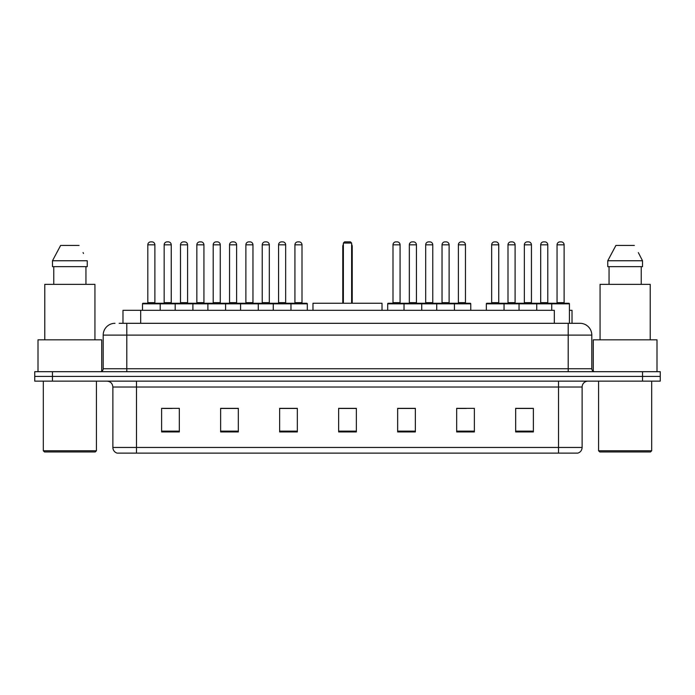 <?xml version="1.0" encoding="UTF-8"?>
<svg xmlns="http://www.w3.org/2000/svg" width="695" height="695" viewBox="0 0 695 695"><rect width="100%" height="100%" fill="white"/><g stroke="black" fill="none" stroke-linecap="round" stroke-linejoin="round"><path stroke-width="1.04" d="M119.14 323.305L126.803 323.305L119.14 323.305L122.98 323.305L122.98 310.326L554.315 310.326L554.315 323.305M569.431 310.326L572.02 310.326L572.02 323.305M115.005 323.305A11.798 11.798 0 0 0 103.199 335.112L103.199 368.741A2.954 2.954 0 0 1 100.254 371.695M591.801 335.112L126.803 335.112L126.803 323.305L579.995 323.305A11.798 11.798 0 0 1 591.801 335.112L591.801 368.741C591.975 370.539 592.957 371.521 594.746 371.695M52.455 371.695L34.75 371.695L34.75 376.412L52.455 376.412L34.75 376.412L34.75 381.138L52.455 381.138L52.455 376.412L642.545 376.412L52.455 376.412L52.455 371.695L642.545 371.695L642.545 376.412L660.25 376.412L642.545 376.412L642.545 381.138L52.455 381.138M642.545 381.138L660.25 381.138L660.25 371.695L642.545 371.695M579.821 323.305L575.86 323.305M582.123 447.458C581.958 450.291 580.542 452.176 577.875 453.123L558.519 453.123L558.519 447.458L582.123 447.458L582.123 387.037A5.899 5.899 0 0 1 588.022 381.138M558.519 453.123L117.125 453.123A5.899 5.899 0 0 1 112.877 447.458L112.877 387.037C112.529 383.449 110.566 381.486 106.978 381.138M533.378 431.942L533.378 408.339L515.673 408.339L515.673 431.942L533.378 431.942M474.372 431.942L474.372 408.339L456.667 408.339L456.667 431.942L474.372 431.942M415.358 431.942L415.358 408.339L397.662 408.339L397.662 431.942L415.358 431.942M179.327 431.942L179.327 408.339L161.622 408.339L161.622 431.942L179.327 431.942M238.333 431.942L238.333 408.339L220.628 408.339L220.628 431.942L238.333 431.942M297.338 431.942L297.338 408.339L279.642 408.339L279.642 431.942L297.338 431.942M356.353 431.942L356.353 408.339L338.647 408.339L338.647 431.942L356.353 431.942M547.782 453.123L136.481 453.123L136.481 447.458L558.519 447.458L558.519 387.037L112.877 387.037M457.492 408.46L466.345 408.46M515.673 408.46L532.318 408.46M523.465 408.46L515.968 408.46M294.037 408.46L286.54 408.46M220.628 408.46L237.508 408.46M228.655 408.46L221.158 408.46M163.273 408.46L172.125 408.46M408.46 408.46L400.963 408.46M356.353 408.46L338.647 408.46M297.338 408.46L279.642 408.46M415.358 408.46L397.662 408.46M95.232 451.95L44.489 451.95L43.307 450.768L96.414 450.768L95.232 451.95M43.307 381.138L43.307 450.768M96.414 381.138L96.414 450.768M101.722 371.295L101.722 339.829L37.999 339.829L37.999 371.695M94.937 339.829L94.937 284.359L44.784 284.359L44.784 339.829M85.954 266.654L85.954 284.359L85.954 266.654M52.481 260.755L60.647 245.413L52.481 260.755L52.481 266.654L87.24 266.654L87.24 260.755L52.481 260.755M83.513 253.466L83.044 252.58M53.767 266.654L53.767 284.359M79.074 245.413L60.647 245.413M382.024 310.326L382.024 303.246L312.976 303.246L312.976 310.326M343.373 243.05L344.546 241.877L350.454 241.877L351.627 243.05L343.373 243.05L343.373 303.246M351.627 243.05L351.627 303.246M352.217 303.246L352.217 246.595A4.717 4.717 0 0 0 351.627 244.31M342.783 303.246L342.783 246.595L343.373 246.595M650.511 451.95L599.768 451.95L598.586 450.768L651.693 450.768L650.511 451.95M598.586 381.138L598.586 450.768M651.693 381.138L651.693 450.768M657.001 371.695L657.001 339.829L593.278 339.829L593.278 371.295M650.216 339.829L650.216 284.359L600.063 284.359L600.063 339.829M638.792 253.466L642.519 260.755L607.76 260.755L615.926 245.413L607.76 260.755L607.76 266.654L642.519 266.654L642.519 260.755L642.519 266.654M642.519 260.755L638.323 252.58M609.046 266.654L609.046 284.359M641.233 284.359L641.233 266.654M634.353 245.413L615.926 245.413M290.206 303.246L306.721 303.246A0.591 0.591 0 0 1 307.312 303.837L142.501 303.837A0.591 0.591 0 0 1 143.092 303.246L159.615 303.246L143.092 303.246M160.206 310.326L160.206 303.837A0.591 0.591 0 0 0 159.615 303.246M154.889 244.822L147.809 244.822A2.954 2.954 0 0 1 150.763 241.877L151.944 241.877A2.954 2.954 0 0 1 154.889 244.822L154.889 302.655A0.591 0.591 0 0 0 155.48 303.246M147.809 244.822L147.809 302.655A0.591 0.591 0 0 1 147.218 303.246M142.501 303.837L142.501 310.326M175.192 310.326L175.192 303.837A0.591 0.591 0 0 1 175.783 303.246L192.307 303.246A0.591 0.591 0 0 1 192.897 303.837L192.897 310.326M187.581 244.822L180.5 244.822A2.954 2.954 0 0 1 183.454 241.877L184.635 241.877A2.954 2.954 0 0 1 187.581 244.822L187.581 302.655A0.591 0.591 0 0 0 188.171 303.246M180.5 244.822L180.5 302.655A0.591 0.591 0 0 1 179.909 303.246M207.883 310.326L207.883 303.837A0.591 0.591 0 0 1 208.474 303.246L224.998 303.246A0.591 0.591 0 0 1 225.588 303.837L225.588 310.326M220.272 244.822L213.191 244.822A2.954 2.954 0 0 1 216.145 241.877L217.327 241.877A2.954 2.954 0 0 1 220.272 244.822L220.272 302.655A0.591 0.591 0 0 0 220.862 303.246M213.191 244.822L213.191 302.655A0.591 0.591 0 0 1 212.601 303.246M240.574 310.326L240.574 303.837A0.591 0.591 0 0 1 241.165 303.246L257.689 303.246A0.591 0.591 0 0 1 258.279 303.837L258.279 310.326M252.963 244.822L245.882 244.822A2.954 2.954 0 0 1 248.836 241.877L250.018 241.877A2.954 2.954 0 0 1 252.963 244.822L252.963 302.655A0.591 0.591 0 0 0 253.553 303.246M245.882 244.822L245.882 302.655A0.591 0.591 0 0 1 245.292 303.246M273.265 310.326L273.265 303.837A0.591 0.591 0 0 1 273.856 303.246L290.38 303.246A0.591 0.591 0 0 1 290.97 303.837L290.97 310.326M285.662 244.822L278.573 244.822A2.954 2.954 0 0 1 281.527 241.877L282.709 241.877A2.954 2.954 0 0 1 285.662 244.822L285.662 302.655A0.591 0.591 0 0 0 286.244 303.246M278.573 244.822L278.573 302.655A0.591 0.591 0 0 1 277.983 303.246M453.661 303.246L470.185 303.246A0.591 0.591 0 0 1 470.767 303.837L404.03 303.837A0.591 0.591 0 0 1 404.62 303.246L421.144 303.246A0.591 0.591 0 0 1 421.735 303.837L421.735 310.326M416.427 244.822L409.338 244.822A2.954 2.954 0 0 1 412.291 241.877L413.473 241.877A2.954 2.954 0 0 1 416.427 244.822L416.427 302.655A0.591 0.591 0 0 0 417.017 303.246M409.338 244.822L409.338 302.655A0.591 0.591 0 0 1 408.756 303.246M404.794 303.246L388.279 303.246A0.591 0.591 0 0 0 387.688 303.837L404.03 303.837L404.03 310.326M436.721 310.326L436.721 303.837A0.591 0.591 0 0 1 437.311 303.246L453.835 303.246A0.591 0.591 0 0 1 454.426 303.837L454.426 310.326M449.118 244.822L442.037 244.822A2.954 2.954 0 0 1 444.982 241.877L446.164 241.877A2.954 2.954 0 0 1 449.118 244.822L449.118 302.655A0.591 0.591 0 0 0 449.708 303.246M442.037 244.822L442.037 302.655A0.591 0.591 0 0 1 441.447 303.246M551.734 310.326L551.734 303.837A0.591 0.591 0 0 1 552.325 303.246L568.84 303.246A0.591 0.591 0 0 1 569.431 303.837L486.352 303.837A0.591 0.591 0 0 1 486.943 303.246L503.458 303.246A0.591 0.591 0 0 1 504.049 303.837L504.049 310.326M498.741 244.822L491.66 244.822A2.954 2.954 0 0 1 494.614 241.877L495.787 241.877A2.954 2.954 0 0 1 498.741 244.822L498.741 302.655A0.591 0.591 0 0 0 499.331 303.246M491.66 244.822L491.66 302.655A0.591 0.591 0 0 1 491.07 303.246M486.352 303.837L486.352 310.326M519.043 310.326L519.043 303.837A0.591 0.591 0 0 1 519.634 303.246L536.149 303.246A0.591 0.591 0 0 1 536.74 303.837L536.74 310.326M531.432 244.822L524.351 244.822A2.954 2.954 0 0 1 527.305 241.877L528.478 241.877A2.954 2.954 0 0 1 531.432 244.822L531.432 302.655A0.591 0.591 0 0 0 532.023 303.246M524.351 244.822L524.351 302.655A0.591 0.591 0 0 1 523.761 303.246M564.123 244.822L557.043 244.822A2.954 2.954 0 0 1 559.996 241.877L561.169 241.877A2.954 2.954 0 0 1 564.123 244.822L564.123 302.655A0.591 0.591 0 0 0 564.714 303.246M557.043 244.822L557.043 302.655A0.591 0.591 0 0 1 556.452 303.246M569.431 303.837L569.431 323.305M175.957 303.246L159.433 303.246M164.159 244.822A2.954 2.954 0 0 1 167.104 241.877L168.286 241.877A2.954 2.954 0 0 1 171.239 244.822L164.159 244.822L164.159 302.655A0.591 0.591 0 0 1 163.568 303.246M171.239 244.822L171.239 302.655A0.591 0.591 0 0 0 171.83 303.246M208.648 303.246L192.124 303.246M196.85 244.822A2.954 2.954 0 0 1 199.795 241.877L200.977 241.877A2.954 2.954 0 0 1 203.93 244.822L196.85 244.822L196.85 302.655A0.591 0.591 0 0 1 196.259 303.246M203.93 244.822L203.93 302.655A0.591 0.591 0 0 0 204.521 303.246M241.339 303.246L224.815 303.246M229.541 244.822A2.954 2.954 0 0 1 232.495 241.877L233.668 241.877A2.954 2.954 0 0 1 236.621 244.822L229.541 244.822L229.541 302.655A0.591 0.591 0 0 1 228.95 303.246M236.621 244.822L236.621 302.655A0.591 0.591 0 0 0 237.212 303.246M274.03 303.246L257.515 303.246M262.232 244.822A2.954 2.954 0 0 1 265.186 241.877L266.359 241.877A2.954 2.954 0 0 1 269.312 244.822L262.232 244.822L262.232 302.655A0.591 0.591 0 0 1 261.641 303.246M269.312 244.822L269.312 302.655A0.591 0.591 0 0 0 269.903 303.246M294.923 244.822A2.954 2.954 0 0 1 297.877 241.877L299.05 241.877A2.954 2.954 0 0 1 302.004 244.822L294.923 244.822L294.923 302.655A0.591 0.591 0 0 1 294.333 303.246M302.004 244.822L302.004 302.655A0.591 0.591 0 0 0 302.594 303.246M307.312 303.837L307.312 310.326M392.996 244.822A2.954 2.954 0 0 1 395.95 241.877L397.123 241.877A2.954 2.954 0 0 1 400.077 244.822L392.996 244.822L392.996 302.655A0.591 0.591 0 0 1 392.406 303.246M400.077 244.822L400.077 302.655A0.591 0.591 0 0 0 400.668 303.246M387.688 303.837L387.688 310.326M437.485 303.246L420.97 303.246M425.688 244.822A2.954 2.954 0 0 1 428.641 241.877L429.814 241.877A2.954 2.954 0 0 1 432.768 244.822L425.688 244.822L425.688 302.655A0.591 0.591 0 0 1 425.097 303.246M432.768 244.822L432.768 302.655A0.591 0.591 0 0 0 433.359 303.246M458.379 244.822A2.954 2.954 0 0 1 461.332 241.877L462.505 241.877A2.954 2.954 0 0 1 465.459 244.822L458.379 244.822L458.379 302.655A0.591 0.591 0 0 1 457.788 303.246M465.459 244.822L465.459 302.655A0.591 0.591 0 0 0 466.05 303.246M470.767 303.837L470.767 310.326M519.808 303.246L503.284 303.246M508.002 244.822A2.954 2.954 0 0 1 510.955 241.877L512.137 241.877A2.954 2.954 0 0 1 515.091 244.822L508.002 244.822L508.002 302.655A0.591 0.591 0 0 1 507.42 303.246M515.091 244.822L515.091 302.655A0.591 0.591 0 0 0 515.673 303.246M552.499 303.246L535.975 303.246M540.693 244.822A2.954 2.954 0 0 1 543.646 241.877L544.828 241.877A2.954 2.954 0 0 1 547.782 244.822L540.693 244.822L540.693 302.655A0.591 0.591 0 0 1 540.111 303.246M547.782 244.822L547.782 302.655A0.591 0.591 0 0 0 548.372 303.246M140.685 323.305L140.685 310.326M126.803 371.695L126.803 335.112L103.199 335.112M103.199 368.741L591.801 368.741M568.197 323.305L568.197 371.695M558.519 381.138L558.519 387.037L582.123 387.037M112.877 447.458L136.481 447.458L136.481 381.138M356.353 431.126L338.647 431.126M297.338 431.126L279.642 431.126M238.333 431.126L220.628 431.126M179.327 431.126L161.622 431.126M415.358 431.126L397.662 431.126M474.372 431.126L456.667 431.126M533.378 431.126L515.673 431.126M351.627 246.595L352.217 246.595M147.809 302.655L154.889 302.655M180.5 302.655L187.581 302.655M213.191 302.655L220.272 302.655M245.882 302.655L252.963 302.655M278.573 302.655L285.662 302.655M409.338 302.655L416.427 302.655M442.037 302.655L449.118 302.655M491.66 302.655L498.741 302.655M524.351 302.655L531.432 302.655M557.043 302.655L564.123 302.655M164.159 302.655L171.239 302.655M196.85 302.655L203.93 302.655M229.541 302.655L236.621 302.655M262.232 302.655L269.312 302.655M294.923 302.655L302.004 302.655M392.996 302.655L400.077 302.655M425.688 302.655L432.768 302.655M458.379 302.655L465.459 302.655M508.002 302.655L515.091 302.655M540.693 302.655L547.782 302.655M343.373 244.31A4.717 4.717 0 0 0 342.783 246.595"/></g></svg>
